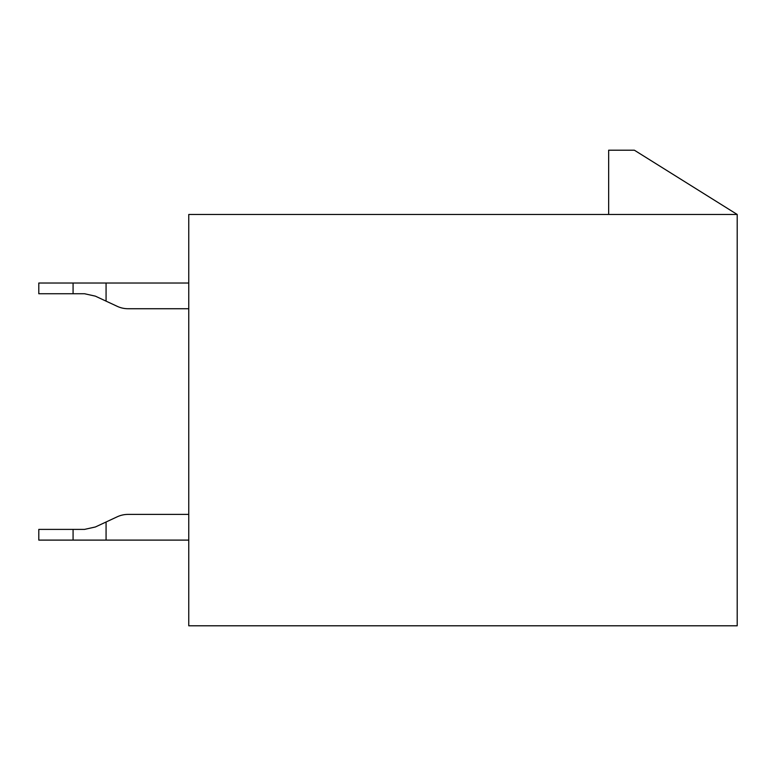 <?xml version="1.0" encoding="UTF-8"?>
<svg xmlns="http://www.w3.org/2000/svg" width="776" height="776" viewBox="0 0 776 776"><rect width="100%" height="100%" fill="white"/><g stroke="black" fill="none" stroke-linecap="round" stroke-linejoin="round"><path stroke-width="1.16" d="M188.762 625.795L188.762 214.467L737.2 214.467L737.2 625.795L188.762 625.795M737.2 214.467L634.37 150.204L608.656 150.204L608.656 214.467M188.762 308.732L128.079 308.732L188.762 308.732M128.079 308.732A25.705 25.705 0 0 1 117.215 306.326L95.38 296.151L84.516 293.735L95.38 296.151L84.516 293.735L38.8 293.735L38.8 283.027L188.762 283.027M188.762 514.401L128.079 514.401A25.705 25.705 0 0 0 117.215 516.806L106.069 522.005L106.069 540.106L38.8 540.106L38.8 529.397L84.516 529.397L95.38 526.982L84.516 529.397M84.516 293.735L95.38 296.151M73.08 293.735L73.08 283.027M106.069 301.127L106.069 283.027M188.762 540.106L106.069 540.106M95.38 526.982L106.069 522.005M73.08 529.397L73.08 540.106"/></g></svg>

